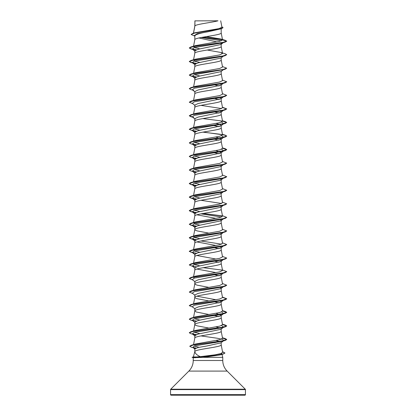 <?xml version="1.0" encoding="UTF-8"?>
<svg xmlns="http://www.w3.org/2000/svg" width="416" height="416" viewBox="0 0 416 416"><rect width="100%" height="100%" fill="white"/><g stroke="black" fill="none" stroke-linecap="round" stroke-linejoin="round"><path stroke-width="0.62" d="M193.508 33.197L194.917 25.896L194.917 20.873L217.979 20.8C212.113 22.5 196.014 24.196 194.917 25.896L194.813 26.166M220.901 353.522L221.889 354.058L220.407 354.884L203.154 357.344L193.248 357.708L192.114 357.287L200.268 356.673C196.716 355.009 194.917 353.262 194.875 351.442L193.331 356.964M170.56 394.638A0.562 0.562 0 0 0 171.122 395.2L244.878 395.2A0.562 0.562 0 0 0 245.44 394.638L170.56 394.638L170.56 389.61A0.562 0.562 0 0 1 170.726 389.21L188.843 371.093A14.976 14.976 0 0 0 193.232 360.5L193.232 357.703M221.926 354.188L222.768 357.344L222.768 360.5A14.976 14.976 0 0 0 227.157 371.093L245.274 389.21A0.562 0.562 0 0 1 245.44 389.61L245.44 394.638M193.331 356.97L195.385 356.907M203.154 357.344L222.768 357.344M200.933 335.915L217.568 338.291L222.836 339.482L223.709 340.673L220.896 342.872L206.643 346.034L198.208 347.48L194.813 348.826L194.813 351.442M221.187 342.644L221.187 344.864C222.03 347.058 195.588 349.248 194.875 351.442M194.917 20.873L194.813 26.135M194.558 35.994L191.116 34.492L194.672 33.056L221.359 28.746L208 31.767C199.987 33.134 195.593 34.502 194.813 35.864L194.813 39.697M221.187 28.798L221.187 32.947C222.004 35.209 193.996 37.471 194.813 39.728M223.709 42.318L220.896 44.517L198.203 49.26L194.813 50.846L194.813 53.258M221.187 44.288L221.187 46.509C222.004 48.771 193.996 51.033 194.813 53.29M223.709 55.879L220.896 58.079L198.198 62.826L194.813 64.407L194.813 66.82M221.187 57.85L221.187 60.07C222.004 62.332 193.996 64.594 194.813 66.851M194.813 80.413C193.996 78.156 222.004 75.894 221.187 73.632L221.187 71.188L220.896 71.64L198.198 76.383L194.813 77.969L194.813 80.382M220.532 84.063L221.187 84.75L220.896 85.202L198.198 89.95L194.813 91.53L194.813 93.943M221.187 84.75L221.187 87.194C222.004 89.456 193.996 91.718 194.813 93.974M219.903 97.349L221.187 98.311L220.896 98.764L198.198 103.511L194.813 105.092L194.813 107.505M221.187 98.311L221.187 100.755C222.004 103.017 193.996 105.279 194.813 107.536M221.187 111.873L220.896 112.325L198.203 117.068L194.813 118.654L194.813 121.098C193.996 118.841 222.004 116.579 221.187 114.317L221.187 111.873L219.903 110.911M193.456 128.055L194.813 121.098M219.903 124.472L221.187 125.434L220.896 125.887L198.198 130.634L194.813 132.215L194.813 134.628M221.187 125.434L221.187 127.878C222.004 130.14 193.996 132.402 194.813 134.659M216.06 137.025L221.187 138.996L220.896 139.448L198.198 144.191L194.813 145.777L194.813 148.19M221.187 138.996L221.187 141.44C222.004 143.702 193.996 145.964 194.813 148.221M216.06 150.587L221.187 152.558L220.896 153.01L198.203 157.752L194.813 159.338L194.813 161.751M221.187 152.558L221.187 155.002C222.004 157.264 193.996 159.526 194.813 161.782M220.532 165.433L221.187 166.119L220.896 166.572L198.198 171.319L194.813 172.9L194.813 175.313M221.187 166.119L221.187 168.563C222.004 170.825 193.996 173.087 194.813 175.344M220.532 178.994L221.187 179.681L220.896 180.133L198.203 184.876L194.813 186.462L194.813 188.874M221.187 179.681L221.187 182.125C222.004 184.387 193.996 186.649 194.813 188.906M220.532 192.556L221.187 193.242L220.896 193.695L198.198 198.442L194.813 200.023L194.813 202.436M221.187 193.242L221.187 195.686C222.004 197.948 193.996 200.21 194.813 202.467M220.532 206.118L221.187 206.804L220.896 207.256L198.198 212.004L194.813 213.585L194.813 215.998M221.187 206.804L221.187 209.248C222.004 211.51 193.996 213.772 194.813 216.029M220.532 219.679L221.187 220.366L220.896 220.818L198.203 225.56L194.813 227.146L194.813 229.559M221.187 220.366L221.187 222.81C222.004 225.072 193.996 227.334 194.813 229.59L195.458 230.272L197.33 230.948L208.77 233.106M199.935 238.737L195.078 237.645L193.456 236.548L194.813 229.59M220.532 233.241L221.187 233.927L220.896 234.38L198.198 239.122L194.813 240.708L194.813 243.121M221.187 233.927L221.187 236.371C222.004 238.633 193.996 240.895 194.813 243.152M220.532 246.802L221.187 247.489L220.896 247.941L198.198 252.684L194.813 254.27L194.813 256.682M221.187 247.489L221.187 249.933C222.004 252.195 193.996 254.457 194.813 256.714M220.532 260.364L221.187 261.05L220.896 261.503L198.198 266.245L194.813 267.831L194.813 270.244M221.187 261.05L221.187 263.494C222.004 265.756 193.996 268.018 194.813 270.275M220.532 273.926L221.187 274.612L220.896 275.064L198.198 279.812L194.813 281.393L194.813 283.806M221.187 274.612L221.187 277.056C222.004 279.318 193.996 281.58 194.813 283.837L195.458 284.518L197.33 285.194L208.77 287.352M219.684 287.128L221.187 288.174L220.896 288.626L198.198 293.368L194.813 294.954L194.813 297.367M221.187 288.174L221.187 290.618C222.004 292.88 193.996 295.142 194.813 297.398L195.458 298.08L197.33 298.756L208.77 300.914M219.684 300.69L221.187 301.735L220.896 302.188L198.198 306.935L194.813 308.516L194.813 310.96L196.248 311.979L208.77 314.475M221.187 301.735L221.187 304.179C222.004 306.441 193.996 308.703 194.813 310.96L193.456 317.918M216.06 313.326L221.187 315.297L220.896 315.749L198.198 320.497L194.813 322.078L194.813 324.49M221.187 315.297L221.187 317.741C222.004 320.003 193.996 322.265 194.813 324.522L195.458 325.203L197.33 325.879L208.77 328.037M194.813 338.083C193.996 335.826 222.004 333.564 221.187 331.302L221.187 328.858L220.896 329.311L198.203 334.053L194.813 335.639L194.813 338.052M210.948 30.046L212.441 30.3M198.91 37.981L216.991 41.922M220.693 43.347L221.187 44.065L222.893 42.754M215.067 85.025L219.123 85.972M215.067 98.587L219.123 99.533M215.067 112.148L219.123 113.095M216.06 123.464L219.684 124.389M212.774 125.289L219.123 126.656M212.774 138.85L219.123 140.218M212.774 152.412L219.123 153.78M196.877 214.807L216.06 218.395M212.774 233.782L213.153 233.849M196.877 241.93L216.06 245.518M215.067 247.764L219.123 248.711M196.877 255.492L216.06 259.08M215.067 261.326L219.123 262.272M196.877 269.053L216.06 272.641M212.774 274.466L213.153 274.534M215.067 274.888L219.123 275.834M212.774 288.028L213.153 288.096M196.877 296.176L216.065 299.764M215.067 302.011L219.123 302.957M213.153 315.219L219.123 316.519M216.06 326.888L220.532 328.172M213.153 328.78L215.067 329.134M216.065 340.449L220.532 341.734M212.774 342.274L215.067 342.696M191.116 34.492L192.832 33.394L195.026 32.739L219.055 28.616L221.936 27.206L220.688 20.8M221.494 40.794L201.183 37.513M194.813 36.192L194.142 35.667L197.236 33.717L208 31.767M222.487 39.775L202.972 37.185M221.359 28.746L223.044 27.721L221.842 26.738M194.813 21.05L195.92 20.8M195.468 50.159L192.291 49.098L194.298 47.559L222.243 42.952L225.196 42.078L226.72 41.2L225.15 40.258L220.964 39.026L206.336 36.613M222.357 39.64L203.341 37.118M192.832 33.394L219.721 29.058L223.044 27.607M193.69 46.353L195.27 45.656L190.804 46.992L222.513 42.562L226.72 41.085L222.555 39.967L220.964 39.026M200.268 356.673L215.327 354.78L220.797 353.558L222.643 352.331L221.182 344.796M199.04 347.313L194.22 346.003M222.487 337.958L225.196 338.567L226.72 339.44L222.586 340.902L191.272 345.29L195.411 344.042L219.742 339.69L222.544 338.26L221.182 331.235M199.935 333.668L194.397 332.327M222.487 324.397L225.196 325.005L226.72 325.879L222.513 327.356L190.804 331.786L195.27 330.455L219.695 326.139L222.544 324.698L221.182 317.673M199.94 320.107L194.397 318.765M222.487 310.835L225.196 311.444L226.72 312.317L222.513 313.794L190.804 318.224L195.27 316.893L219.7 312.577L222.544 311.137L221.182 304.112M193.549 304.164L195.27 303.332L219.695 299.016L222.544 297.575L221.182 290.55M222.446 283.504L226.72 285.194L222.508 286.671L190.804 291.096L195.27 289.765L219.7 285.454L222.544 284.014L221.182 276.988M194.397 278.08L193.456 277.233L194.818 270.208M222.446 269.942L226.72 271.632L222.508 273.109L190.804 277.534L195.27 276.203L219.695 271.892L222.544 270.452L221.182 263.427M199.935 265.86L195.073 264.768L193.456 263.671L195.27 262.642L219.695 258.331L222.544 256.89L221.182 249.865M199.94 252.299L195.073 251.207L193.456 250.11L193.69 249.777M222.446 242.819L226.72 244.509L222.508 245.986L190.804 250.411L195.27 249.085L219.695 244.769L222.544 243.329L221.182 236.304M222.446 229.258L226.72 230.948L222.508 232.424L190.804 236.85L195.27 235.524L219.695 231.208L222.544 229.767L221.182 222.742M199.94 225.176L195.073 224.078L193.549 222.794M222.446 215.696L226.72 217.386L222.508 218.863L190.804 223.288L195.27 221.962L219.695 217.646L222.544 216.206L221.182 209.18M199.94 211.614L194.397 210.272M222.446 202.134L226.72 203.824L222.508 205.301L190.804 209.726L195.265 208.4L219.695 204.084L222.544 202.644L221.182 195.619M199.935 198.052L194.397 196.711M222.446 188.573L226.72 190.263L222.513 191.74L190.804 196.165L195.265 194.839L219.695 190.523L222.544 189.082L221.182 182.057M199.94 184.491L194.397 183.149M222.446 175.011L226.72 176.701L222.513 178.178L190.804 182.603L195.265 181.277L219.695 176.961L222.544 175.521L221.182 168.496M199.94 170.929L194.397 169.588M222.446 161.45L226.72 163.14L222.513 164.616L190.804 169.042L195.27 167.716L219.695 163.4L222.544 161.959L221.182 154.934M199.94 157.368L194.397 156.026M222.487 148.096L225.196 148.699L226.72 149.578L222.513 151.055L190.804 155.48L195.265 154.154L219.7 149.838L222.544 148.398L221.182 141.372M199.94 143.806L194.397 142.464M203.226 132.07L225.196 135.138L226.72 136.016L222.513 137.493L190.804 141.918L195.27 140.592L219.695 136.276L222.55 134.836M199.94 130.244L194.397 128.903M222.487 120.973L225.196 121.581L226.72 122.455L222.513 123.932L190.804 128.362L195.265 127.031L219.695 122.715L222.544 121.274L221.182 114.249M222.446 107.203L226.72 108.893L222.513 110.37L190.804 114.8L195.27 113.469L219.695 109.153L222.55 107.713M222.446 93.642L226.72 95.332L222.513 96.808L190.804 101.239L195.27 99.908L219.695 95.592L222.544 94.151L221.182 87.126M194.818 80.345L193.549 87.178M222.446 80.08L226.72 81.77L222.513 83.247L190.804 87.677L195.27 86.346L219.695 82.03L222.55 80.59M199.94 75.998L194.397 74.656M194.818 66.784L193.549 73.616M222.446 66.518L226.72 68.208L222.513 69.685L190.804 74.116L195.27 72.779L219.695 68.468L222.544 67.028L221.182 60.003M199.94 62.436L195.073 61.344L193.549 60.055M220.73 52.442L225.196 53.773L226.72 54.647L222.513 56.124L190.804 60.554L195.27 59.218L219.695 54.907L222.544 53.466L220.73 52.437L207.23 50.024M199.94 48.875L195.078 47.783L193.549 46.493M195.27 45.656L219.492 41.392L222.555 39.967M221.889 354.058L221.317 354.541L221.759 354.318M226.72 54.647L225.196 55.64L222.238 56.514L194.298 61.121L192.291 62.66L195.468 63.721M223.418 69.623L194.298 74.682L192.291 76.222L195.468 77.282M225.196 82.763L222.238 83.637L194.298 88.244L192.291 89.783L193.762 90.418L190.804 89.544L189.28 88.665L193.492 87.188L225.196 82.763L226.715 81.827M226.72 95.332L225.196 96.325L222.238 97.198L194.298 101.806L192.291 103.345L195.104 105.544M200.933 105.368L221.603 108.56M223.709 110.126L220.896 112.325M225.196 109.886L222.243 110.76L194.298 115.367L192.291 116.906L193.757 117.541L190.804 116.667L189.28 115.788L193.492 114.312L225.196 109.886L226.72 108.893M221.603 122.122L223.709 123.687L220.896 125.887M223.418 123.869L194.298 128.929L192.291 130.468L195.468 131.529M221.603 135.684L223.709 137.249L222.243 137.878L194.298 142.49L192.291 144.03L195.468 145.09M221.603 149.245L223.709 150.81L222.243 151.44L194.298 156.052L192.291 157.591L195.468 158.652M226.72 163.14L225.196 164.133L222.243 165.001L194.298 169.614L192.291 171.153L195.468 172.214M220.896 180.133L223.418 178.116M226.715 176.758L225.196 177.694L222.243 178.563L194.298 183.175L192.291 184.714L195.468 185.775M223.694 191.506L223.418 191.677M226.715 190.32L225.196 191.256L222.243 192.124L194.298 196.737L192.291 198.276L195.468 199.337M200.933 200.299L221.603 203.492M226.72 203.824L225.196 204.812L222.243 205.686L194.298 210.298L192.291 211.838L195.468 212.898M200.933 213.86L221.603 217.053M226.715 217.443L225.196 218.374L222.243 219.248L194.298 223.86L192.291 225.399L195.468 226.46M226.72 230.948L225.196 231.936L222.243 232.809L194.298 237.422L192.291 238.961L195.468 240.022M200.933 240.984L221.603 244.176M220.896 247.941L223.709 245.742L222.243 246.371L194.298 250.983L192.291 252.522L193.757 253.152L189.28 251.404L193.487 249.928L225.196 245.497L226.715 244.566M223.694 259.314L222.243 259.932L194.298 264.545L192.291 266.084L193.757 266.718M220.896 275.064L223.418 273.047M226.715 271.69L225.196 272.62L222.243 273.499L194.298 278.106L192.291 279.646L195.104 281.845M223.694 286.437L223.418 286.608M226.715 285.251L225.196 286.182L222.243 287.061L194.298 291.668L192.291 293.207L195.104 295.407M220.896 302.188L223.709 299.988L222.243 300.622L194.298 305.23L192.291 306.769L195.104 308.968M221.603 311.984L223.709 313.55L222.238 314.184L194.298 318.791L192.291 320.33L193.762 320.965L190.804 320.091L189.28 319.212L193.492 317.736L225.196 313.31L226.72 312.432L222.513 310.955M221.603 325.546L223.709 327.111L222.238 327.746L194.298 332.353L192.291 333.892L195.468 334.953M223.709 340.673L222.238 341.307L194.636 345.883L192.78 347.407L195.286 348.332M221.681 353.231L221.884 354.219M225.196 42.078L193.492 46.504L189.28 47.98L190.804 48.859L196.097 49.884M225.196 55.64L193.492 60.065L189.28 61.542L190.804 62.421L193.762 63.294M192.582 62.842L196.097 63.445M226.72 68.208L225.196 69.202L193.492 73.627L189.28 75.104L190.804 75.982L193.762 76.856M192.582 76.404L196.097 77.007M225.196 96.325L193.492 100.75L189.28 102.227L192.691 103.657M222.513 107.531L226.715 108.95M202.847 118.576L222.451 121.082M222.513 121.092L226.715 122.512M226.72 122.455L225.196 123.448L193.492 127.873L189.28 129.35L192.691 130.78M192.582 130.65L196.097 131.253M202.847 132.137L219.268 134.134L224.754 135.132L226.72 136.131L225.196 137.01L193.487 141.435L189.28 142.912L190.804 143.79L193.757 144.659M192.582 144.212L196.097 144.815M222.513 148.216L226.72 149.692L225.196 150.571L193.487 154.996L189.28 156.473L190.804 157.352L193.757 158.22M192.582 157.773L196.097 158.376M225.196 164.133L193.487 168.558L189.28 170.035L190.804 170.914L193.757 171.782M192.582 171.335L196.097 171.938M225.196 177.694L193.487 182.12L189.28 183.596L190.804 184.475L196.097 185.5M225.196 191.256L193.487 195.681L189.28 197.158L190.804 198.037L196.097 199.061M225.196 204.812L193.487 209.243L189.28 210.72L190.804 211.593L196.097 212.623M202.847 213.507L222.451 216.013M225.196 218.374L193.487 222.804L189.28 224.281L190.804 225.155L196.097 226.184M225.196 231.936L193.487 236.366L189.28 237.843L190.804 238.716L196.097 239.746M192.582 252.704L196.097 253.308M226.715 258.128L225.196 259.059L193.487 263.489L189.28 264.966L192.691 266.396M225.196 272.62L193.487 277.051L189.28 278.528L192.691 279.958M225.196 286.182L193.487 290.612L189.28 292.089L192.691 293.519M222.513 297.393L226.72 298.87L225.196 299.749L193.492 304.174L189.28 305.651L192.691 307.081M192.582 320.512L196.097 321.116M222.513 324.516L226.72 325.993L225.196 326.872L193.492 331.297L189.28 332.774L190.804 333.653L193.762 334.526M192.582 334.074L196.097 334.677M222.513 338.078L226.72 339.555L225.196 340.434L193.84 344.822L189.758 346.284L191.36 347.199L194.34 348.078M193.128 347.625L195.811 348.109M222.565 351.915L224.926 353.064L223.231 354.042L213.84 355.722L194.147 357.401L217.188 355.118L222.846 354.032L224.926 353.064M190.804 46.992L189.28 47.98M189.285 47.923L191.24 48.864L196.316 49.8M190.804 60.554L189.28 61.542M189.285 61.485L191.24 62.426L196.316 63.362M190.804 74.116L189.28 75.104M189.285 75.046L191.24 75.988L196.316 76.924M190.804 87.677L189.28 88.665M190.804 101.239L189.28 102.227M190.804 114.8L189.28 115.788M189.285 115.731L192.306 116.917M190.804 128.362L189.285 129.293M195.104 132.668L192.291 130.468L196.316 131.17M190.804 141.918L189.28 142.912M195.104 146.229L192.291 144.03L196.321 144.732M190.804 155.48L189.285 156.416M192.306 157.602L196.316 158.293M190.804 169.042L189.28 170.035M195.104 173.352L192.291 171.153L196.321 171.855M190.804 182.603L189.28 183.482L191.131 184.449L196.316 185.416M190.804 196.165L189.28 197.044L191.131 198.011L196.316 198.978M190.804 209.726L189.28 210.605L191.131 211.572L196.321 212.54M203.226 213.439L222.31 215.873M190.804 223.288L189.28 224.281M189.285 224.224L191.24 225.165L196.316 226.101M190.804 236.85L189.28 237.728L191.131 238.696L196.316 239.663M190.804 250.411L189.28 251.29L191.131 252.257L196.316 253.224M222.446 256.381L226.72 258.071L222.508 259.548L190.804 263.973L189.285 264.909M195.104 268.284L192.291 266.084L196.316 266.786M203.226 267.686L222.31 270.119M190.804 277.534L189.285 278.47M190.804 291.096L189.28 292.089M222.446 297.066L226.72 298.756L222.513 300.232L190.804 304.663L189.285 305.594M190.804 318.224L189.285 319.155M192.306 320.341L196.316 321.032M190.804 331.786L189.285 332.717M195.104 336.092L192.291 333.892L196.316 334.594M191.272 345.29L189.764 346.226M192.832 347.448L196.035 348.031M222.539 351.796L224.926 352.95M191.807 395.2L191.22 395.2M192.114 357.401L195.286 357.755M245.44 389.61L170.56 389.61M245.274 389.21L170.726 389.21M227.157 371.093L188.843 371.093M222.768 360.5L193.232 360.5M193.539 344.614L194.818 338.016M193.456 331.479L194.818 324.454M193.456 304.356L194.818 297.331M193.456 290.794L194.818 283.769M193.456 263.671L194.818 256.646M193.456 250.11L194.818 243.084M193.456 222.986L194.818 215.961M193.456 209.425L194.818 202.4M193.456 195.863L194.818 188.838M193.456 182.302L194.818 175.276M193.456 168.74L194.818 161.715M193.456 155.178L194.818 148.153M193.456 141.617L194.818 134.592M222.544 134.836L221.182 127.811M193.456 114.494L194.818 107.468M222.544 107.713L221.182 100.688M193.456 100.932L194.818 93.907M222.544 80.59L221.182 73.564M193.456 60.247L194.818 53.222M222.544 53.466L221.182 46.441M193.456 46.686L194.818 39.66M222.55 39.91L221.182 32.88M193.352 33.654L194.818 26.099M220.407 354.884L223.231 354.042M193.757 49.733L190.804 48.859M222.238 70.075L225.196 69.202M222.243 124.322L225.196 123.448M222.243 137.878L225.196 137.01M222.243 151.44L225.196 150.571M193.757 185.344L190.804 184.475M193.757 198.905L190.804 198.037M193.757 212.467L190.804 211.593M193.757 226.028L190.804 225.155M193.757 239.59L190.804 238.716M222.243 246.371L225.196 245.497M222.243 259.932L225.196 259.059M222.243 300.622L225.196 299.749M222.238 314.184L225.196 313.31M222.238 327.746L225.196 326.872M222.238 341.307L225.196 340.434M192.291 49.098L195.104 51.298M192.291 62.66L195.104 64.86M223.709 69.441L220.896 71.64M192.291 76.222L195.104 78.421M223.709 83.002L220.896 85.202M192.291 89.783L195.104 91.983M223.709 96.564L220.896 98.764M192.291 116.906L195.104 119.106M223.709 137.249L220.896 139.448M223.709 150.81L220.896 153.01M192.291 157.591L195.104 159.791M223.709 164.372L220.896 166.572M192.291 184.714L195.104 186.914M223.709 191.495L220.896 193.695M192.291 198.276L195.104 200.476M223.709 205.057L220.896 207.256M192.291 211.838L195.104 214.037M223.709 218.618L220.896 220.818M192.291 225.399L195.104 227.599M223.709 232.18L220.896 234.38M192.291 238.961L195.104 241.16M192.291 252.522L195.104 254.722M223.709 259.303L220.896 261.503M223.709 286.426L220.896 288.626M223.709 313.55L220.896 315.749M192.291 320.33L195.104 322.53M223.709 327.111L220.896 329.311M192.78 347.407L195.026 349.159M222.534 351.77L223.335 352.009M222.446 337.75L225.196 338.567M222.446 324.189L225.196 325.005M222.446 310.627L225.196 311.444M195.27 303.326L190.804 304.663M195.27 262.642L190.804 263.973M222.446 147.888L225.196 148.699M222.446 134.326L225.196 135.138M222.446 120.765L225.196 121.581M193.352 356.959L192.114 357.287"/></g></svg>
